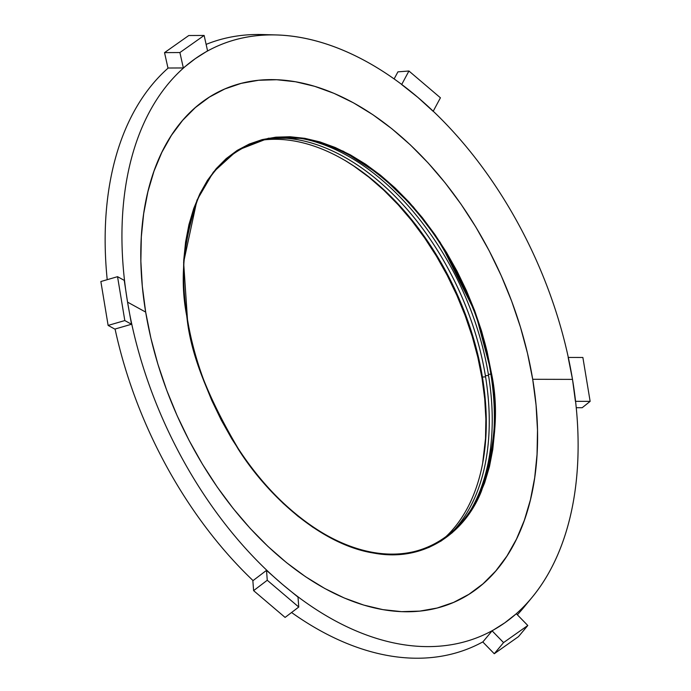 <?xml version="1.0" encoding="UTF-8"?>
<svg xmlns="http://www.w3.org/2000/svg" width="691" height="691" viewBox="0 0 691 691"><rect width="100%" height="100%" fill="white"/><g stroke="black" fill="none" stroke-linecap="round" stroke-linejoin="round"><path stroke-width="1.04" d="M264.428 139.841A223.003 140.04 -114.5 0 1 482.413 377.044A223.003 140.04 65.5 0 0 264.428 139.841M482.655 463.169A225.37 141.525 65.5 0 0 482.024 378.245L482.603 378.21L482.024 378.245A225.37 141.525 65.5 0 0 344.878 160.347L353.87 166.09L369.098 177.354L383.928 190.301L398.206 204.795L411.801 220.705L424.576 237.868L436.41 256.128L447.181 275.303L456.803 295.204L465.173 315.649L472.203 336.439L477.844 357.368L482.024 378.245L484.711 398.862L485.877 419.014L485.514 438.517L482.655 463.16M485.583 376.854L482.413 377.044L485.583 376.854M275.864 137.95A223.003 140.04 -114.5 0 1 485.384 375.688A223.003 140.04 65.5 0 0 275.864 137.95M488.554 375.498L485.384 375.688L488.554 375.498M303.591 138.9A223.003 140.04 -114.5 0 1 488.364 374.332A223.003 140.04 65.5 0 0 303.591 138.9M490.869 374.185L488.364 374.332L490.869 374.185M187.477 319.467A220.075 138.2 -114.5 0 1 304.791 139.107A220.075 138.2 -114.5 0 1 490.532 372.086C498.496 408.355 495.24 447.941 480.755 490.826C464.844 531.172 424.792 562.198 373.218 552.446C321.911 544.327 268.911 497.149 238.309 448.727C208.345 398.12 191.407 355.036 187.477 319.467L187.157 319.294C191.096 354.984 208.095 398.215 238.162 448.986C268.859 497.563 322.041 544.905 373.511 553.042C425.259 562.828 465.44 531.699 481.402 491.223C495.939 448.191 499.204 408.485 491.206 372.086L490.532 372.086L491.206 372.086L487.112 351.641L481.592 331.127L474.7 310.76L466.503 290.73L457.079 271.226L446.516 252.44L434.924 234.551L422.408 217.743L409.089 202.152L395.105 187.952L380.577 175.272L365.651 164.225L350.467 154.931L335.178 147.477L319.924 141.923L304.861 138.338L290.125 136.749L275.856 137.172L262.2 139.608L249.296 144.022L237.246 150.379L226.182 158.619L216.205 168.664L207.412 180.403L199.889 193.748L193.705 208.544L188.928 224.67L185.594 241.954L183.737 260.239L183.383 279.345L184.523 299.099L187.157 319.294L191.252 339.747L196.78 360.253L203.672 380.62L211.869 400.65L221.293 420.154L231.848 438.94L243.439 456.829L255.955 473.646L269.274 489.228L283.267 503.437L297.795 516.117L312.721 527.155L327.905 536.449L343.194 543.912L358.448 549.457L373.511 553.042L388.247 554.631L402.507 554.208L416.163 551.781L429.076 547.358L441.126 541.001L452.19 532.761L462.167 522.724L470.96 510.977L478.474 497.641L484.659 482.836L489.444 466.719L492.778 449.426L494.626 431.141L494.989 412.035L493.84 392.289L491.206 372.086L475.52 312.98L440.21 242.403L413.287 206.825L380.439 175.16L343.332 151.217L304.861 138.338L268.488 138.226L237.35 150.31L213.355 172.111L196.97 200.165L183.625 262.295L187.477 319.467C179.513 283.189 182.769 243.612 197.255 200.727C213.156 160.381 253.217 129.355 304.791 139.107C356.09 147.218 409.098 194.404 439.692 242.826C469.664 293.425 486.602 336.517 490.532 372.086A220.075 138.2 -114.5 0 1 373.218 552.446A220.075 138.2 -114.5 0 1 187.477 319.467M532.701 379.29A281.064 176.499 65.5 0 0 295.489 81.754A281.064 176.499 65.5 0 0 145.671 312.09L127.559 302.131A323.12 202.912 -114.5 0 1 195.285 58.666A323.12 202.912 -114.5 0 1 417.761 97.293A323.12 202.912 -114.5 0 1 572.502 379.385L532.701 379.29L572.502 379.385L568.157 357.446L572.502 379.385A323.12 202.912 -114.5 0 1 532.182 597.223A323.12 202.912 -114.5 0 1 504.767 622.85L516.332 613.738L527.794 625.493L516.332 613.738L504.767 622.85A323.12 202.912 -114.5 0 1 282.291 584.223L298.011 597.136L298.754 607.035L298.011 597.136L282.291 584.223A323.12 202.912 -114.5 0 1 127.559 302.131A323.12 202.912 -114.5 0 1 195.285 58.666L183.34 67.951L168.207 68.02A329.46 206.885 65.5 0 0 107.217 279.682A329.46 206.885 -114.5 0 1 168.207 68.02L183.34 67.951L179.902 52.551L183.34 67.951L195.285 58.666A323.12 202.912 -114.5 0 1 276.357 34.939A323.12 202.912 -114.5 0 1 417.761 97.293L401.661 84.552L417.761 97.293A323.12 202.912 -114.5 0 1 572.502 379.385A323.12 202.912 -114.5 0 1 504.767 622.85A323.12 202.912 -114.5 0 1 282.291 584.223A323.12 202.912 -114.5 0 1 127.559 302.131L131.506 324.252L115.069 329.02A329.46 206.885 65.5 0 0 253.061 580.595A329.46 206.885 -114.5 0 1 115.069 329.02L131.506 324.252L124.812 320.564L131.506 324.252L127.559 302.131L145.671 312.09A281.064 176.499 65.5 0 0 382.874 609.626A281.064 176.499 65.5 0 0 532.701 379.29L536.052 405.004L537.503 430.139L537.045 454.462L534.687 477.74L530.446 499.748L524.357 520.263L516.488 539.11L506.918 556.082L495.723 571.034L483.026 583.817L468.939 594.303L453.607 602.397L437.17 608.02L419.791 611.112L401.635 611.656L382.874 609.626L363.699 605.066L344.282 598L324.822 588.507L305.5 576.683L286.497 562.621L268.004 546.477L250.194 528.399L233.247 508.567L217.311 487.155L202.558 464.387L189.118 440.478L177.121 415.654L166.686 390.156L157.911 364.226L150.88 338.124L145.671 312.09L142.32 286.385L140.86 261.241L141.318 236.918L143.676 213.64L147.926 191.64L154.007 171.118L161.875 152.279L171.454 135.298L182.64 120.346L195.346 107.571L209.425 97.077L224.756 88.984L241.194 83.369L258.572 80.268L276.728 79.733L295.489 81.754L314.664 86.323L334.081 93.38L353.542 102.873L372.872 114.706L391.875 128.759L410.368 144.903L428.17 162.981L445.125 182.821L461.052 204.225L475.814 226.994L489.254 250.911L501.243 275.735L511.685 301.233L520.453 327.154L527.483 353.265L532.701 379.29M482.957 641.818A329.46 206.885 -114.5 0 1 291.559 612.502A329.46 206.885 65.5 0 0 482.957 641.818L492.104 630.84L504.767 622.85L492.104 630.84L482.957 641.818M527.734 602.388A329.46 206.885 -114.5 0 1 517.36 614.791A329.46 206.885 65.5 0 0 523.424 607.864L532.182 597.223M276.357 34.939L262.589 34.55A329.46 206.885 65.5 0 0 206.125 44.397A329.46 206.885 -114.5 0 1 269.542 34.895M124.242 280.365L127.559 302.131L124.242 280.365L117.548 276.676L124.242 280.365M207.568 50.849L195.285 58.666L207.568 50.849L204.13 35.448L207.568 50.849M433.162 111.337L417.761 97.293L433.162 111.337M575.422 401.333L572.502 379.385L575.422 401.333M253.061 580.595L266.51 570.36L282.291 584.223L266.51 570.36L253.061 580.595M115.121 329.262L108.124 325.418L124.812 320.564L117.548 276.676L124.812 320.564L108.124 325.418L100.86 281.531L117.548 276.676L100.86 281.531L108.124 325.418L115.121 329.262M285.098 617.417L298.754 607.035L267.262 580.25L266.51 570.36L267.262 580.25L298.754 607.035L285.098 617.417L253.606 590.632L267.262 580.25L253.606 590.632L285.098 617.417M252.828 580.362L253.606 590.632L252.828 580.362M518.492 636.627L527.794 625.493L503.558 642.595L492.104 630.84L503.558 642.595L527.794 625.493L518.492 636.627L494.264 653.738L503.558 642.595L494.264 653.738L518.492 636.627M482.759 641.93L494.264 653.738L482.759 641.93M582.876 357.48L568.304 357.446L582.876 357.48L590.14 401.367L575.56 401.333L590.14 401.367L582.876 357.48M576.234 407.716L582.176 407.733L590.14 401.367L582.176 407.733L576.234 407.716M394.129 78.921L397.93 71.847L408.934 71.009L401.721 84.449L408.934 71.009L440.426 97.794L433.222 111.216L440.426 97.794L408.934 71.009L397.93 71.847L394.129 78.921M168.008 68.193L164.536 52.628L179.902 52.551L204.13 35.448L179.902 52.551L164.536 52.628L188.773 35.526L204.13 35.448L188.773 35.526L164.536 52.628L168.008 68.193M471.694 508.386A223.003 140.04 65.5 0 0 488.364 374.332A223.003 140.04 -114.5 0 1 471.694 508.386M454.194 529.919A223.003 140.04 65.5 0 0 485.384 375.688A223.003 140.04 -114.5 0 1 454.194 529.919M445.254 537.296A223.003 140.04 65.5 0 0 482.413 377.044A223.003 140.04 -114.5 0 1 445.254 537.296"/></g></svg>
